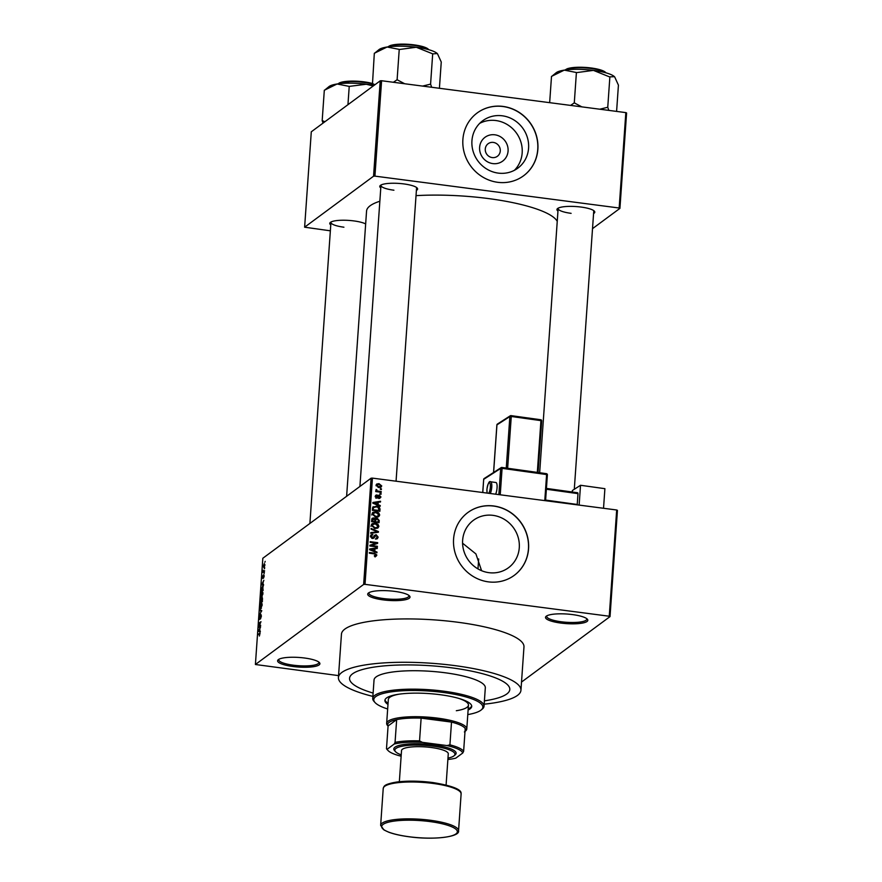 <?xml version="1.0" encoding="UTF-8"?>
<svg xmlns="http://www.w3.org/2000/svg" width="882" height="882" viewBox="0 0 882 882"><rect width="100%" height="100%" fill="white"/><g stroke="black" fill="none" stroke-linecap="round" stroke-linejoin="round"><path stroke-width="1.32" d="M560.93 623.078A21.201 4.796 4 0 1 546.178 616.275A21.201 4.796 4 0 1 572.418 614.578A21.201 4.796 4 0 1 587.313 619.153A21.201 4.796 4 0 1 560.93 623.078M546.895 615.812A20.077 4.542 -176 0 0 546.719 616.342A20.077 4.542 -176 0 0 561.305 621.777A20.077 4.542 -176 0 0 586.784 619.142A20.077 4.542 -176 0 0 586.673 618.591M293 666.505A21.201 4.796 4 0 1 278.26 659.703A21.201 4.796 4 0 1 304.488 658.005A21.201 4.796 4 0 1 319.394 662.58A21.201 4.796 4 0 1 293 666.505M278.977 659.24A20.077 4.542 -176 0 0 278.789 659.769A20.077 4.542 -176 0 0 293.386 665.204A20.077 4.542 -176 0 0 318.854 662.58A20.077 4.542 -176 0 0 318.755 662.029M383.108 599.87A21.201 4.796 4 0 1 368.367 593.068A21.201 4.796 4 0 1 394.596 591.37A21.201 4.796 4 0 1 409.502 595.945A21.201 4.796 4 0 1 383.108 599.87M369.073 592.605A20.077 4.542 -176 0 0 368.897 593.134A20.077 4.542 -176 0 0 383.483 598.558A20.077 4.542 -176 0 0 408.961 595.934A20.077 4.542 -176 0 0 408.851 595.383M492.84 163.6A14.818 13.947 -126.5 0 1 479.621 147.338A14.818 13.947 -126.5 0 1 494.857 134.803A14.818 13.947 -126.5 0 1 508.076 151.054A14.818 13.947 -126.5 0 1 492.84 163.6M493.303 142.41A7.806 7.354 53.5 0 0 485.585 151.814A7.806 7.354 53.5 0 0 497.415 156.268A7.806 7.354 53.5 0 0 493.303 142.41M502.266 115.796A29.492 27.772 53.5 0 0 482.719 120.746A29.492 27.772 53.5 0 0 473.116 151.329A29.492 27.772 53.5 0 0 498.253 173.115A29.492 27.772 53.5 0 0 517.8 168.175A29.492 27.772 53.5 0 0 527.403 137.592A29.492 27.772 53.5 0 0 502.266 115.796M514.415 170.303A29.492 27.772 53.5 0 0 520.325 140.326A29.492 27.772 53.5 0 0 495.849 120.536A29.492 27.772 53.5 0 0 479.698 123.359M503.038 106.424A39.051 36.757 53.5 0 0 477.162 112.973A39.051 36.757 53.5 0 0 464.45 153.457A39.051 36.757 53.5 0 0 497.724 182.309A39.051 36.757 53.5 0 0 523.599 175.761A39.051 36.757 53.5 0 0 536.311 135.277A39.051 36.757 53.5 0 0 503.038 106.424M523.533 175.805A39.051 36.757 53.5 0 0 536.179 135.332A39.051 36.757 53.5 0 0 502.916 106.513A39.051 36.757 53.5 0 0 477.096 113.017M488.948 572.672A29.492 27.772 -126.5 0 1 463.811 550.886A29.492 27.772 -126.5 0 1 473.413 520.303A29.492 27.772 -126.5 0 1 492.961 515.353A29.492 27.772 -126.5 0 1 518.098 537.149A29.492 27.772 -126.5 0 1 508.495 567.732A29.492 27.772 -126.5 0 1 488.948 572.672M493.733 505.981A39.051 36.757 53.5 0 0 467.857 512.53A39.051 36.757 53.5 0 0 455.145 553.014A39.051 36.757 53.5 0 0 488.43 581.866A39.051 36.757 53.5 0 0 514.294 575.318A39.051 36.757 53.5 0 0 527.006 534.834A39.051 36.757 53.5 0 0 493.733 505.981M514.239 575.362A39.051 36.757 53.5 0 0 526.874 534.878A39.051 36.757 53.5 0 0 493.611 506.07A39.051 36.757 53.5 0 0 467.802 512.574M557.953 211.052A18.963 4.3 4 0 1 557.534 208.571A18.963 4.3 4 0 1 581.006 207.05A18.963 4.3 4 0 1 594.336 211.14A18.963 4.3 4 0 1 593.575 213.543M558.262 208.108A17.849 4.046 -176 0 0 558.141 208.527A17.849 4.046 -176 0 0 571.106 213.345M380.781 187.921A18.963 4.3 4 0 1 380.363 185.44A18.963 4.3 4 0 1 403.835 183.919A18.963 4.3 4 0 1 417.164 188.02A18.963 4.3 4 0 1 416.392 190.413M381.09 184.977A17.849 4.046 -176 0 0 380.958 185.396A17.849 4.046 -176 0 0 393.923 190.214M330.772 224.91A18.963 4.3 4 0 1 330.353 222.429A18.963 4.3 4 0 1 353.814 220.908A18.963 4.3 4 0 1 365.666 223.94M331.081 221.966A17.849 4.046 -176 0 0 330.948 222.385A17.849 4.046 -176 0 0 343.914 227.203M484.174 704.178A91.485 20.716 -176 0 0 520.942 690.286A91.485 20.716 -176 0 0 454.473 665.568A91.485 20.716 -176 0 0 338.423 677.519A91.485 20.716 -176 0 0 372.888 696.394M520.942 690.286L523.974 646.925A91.485 20.716 -176 0 0 457.504 622.207A91.485 20.716 -176 0 0 341.455 634.158L338.423 677.519M557.237 221.349A95.94 21.73 -176 0 0 488.275 198.549A95.94 21.73 -176 0 0 416.028 195.65M451.452 667.806A80.328 18.191 -176 0 0 349.548 678.302A80.328 18.191 -176 0 0 373.119 693.065A80.328 18.191 -176 0 1 349.548 678.302A80.328 18.191 -176 0 1 451.452 667.806A80.328 18.191 -176 0 1 509.807 689.504A80.328 18.191 -176 0 0 451.452 667.806M610.024 616.595L609.253 616.231L616.683 509.994L617.444 510.358L610.024 616.595L521.516 682.062M264.038 567.457L263.376 566.123L264.291 563.631L264.964 564.954L263.707 567.578M264.545 570.632L262.957 572.462L263.167 570.257L263.442 571.327L264.545 570.632M262.924 578.471L262.593 577.236L263.145 575.318L262.946 577.798L263.817 574.733L264.192 576.023L263.575 578.074L263.652 575.67L262.803 578.515M264.181 576.167L263.806 575.395M262.814 577.048L263.255 577.842M263.178 586.607L262.417 586.508L263.167 590.345L261.05 591.91L261.304 588.856L262.869 586.343M262.406 597.952L262.373 601.678L260.256 603.244L261.072 598.812L261.458 599.231L262.241 597.831M261.745 610.609L259.44 614.897L261.469 611.171L259.738 610.73L259.782 610.013L261.745 610.609M260.719 625.327L258.558 627.587L258.602 626.848L260.51 622.681L258.812 623.938L258.856 623.243L260.973 621.678L259.021 626.584L260.719 625.327M260.08 633.1L259.374 636.043L259.782 633.596L258.051 634.775L259.881 632.879M616.683 509.994L372.447 478.121L365.016 584.347L363.649 584.435L371.079 478.198L262.825 558.262L255.405 664.499L338.556 675.612M363.649 584.435L255.405 664.499M260.311 631.104L260.267 631.832L258.294 631.303L260.62 626.804L259.892 628.59L259.727 630.983L260.311 631.104M259.65 619.396L259.209 617.852L259.981 615.316L259.936 618.315L260.929 614.434L261.392 616.121L260.51 618.943L260.885 615.118L259.484 619.451M259.462 617.654L260.036 618.734M260.907 608.745L259.97 606.904L261.248 603.442L261.965 603.564L262.141 605.306L260.455 608.911M261.689 597.412L260.763 595.571L262.042 592.109L262.748 592.23L262.935 593.972L261.248 597.577M262.042 592.109L262.748 592.23L262.042 592.109M263.564 584.601L263.52 585.317L261.546 584.788L263.872 580.29L263.145 582.076L262.979 584.468L263.564 584.601M264.402 572.605L264.06 573.521L264.402 572.605M264.732 567.876L264.391 568.791L264.732 567.876M265.195 561.371L264.843 562.286L265.195 561.371M381.432 488.837L381.377 489.532L380.307 489.389L380.351 488.694L381.432 488.837L380.627 489.433M381.101 493.567L381.046 494.262L379.977 494.118L380.021 493.424L381.101 493.567L380.296 494.163M380.252 505.551L380.208 506.279L372.854 503.203L372.91 502.475L380.561 501.252L380.506 501.979L378.224 502.277L378.058 504.669L380.252 505.551L379.613 506.036M378.378 516.797L375.765 517.139L372.006 513.952L372.899 512.365L376.041 511.803L378.687 512.839L379.701 514.967L378.852 516.51M377.595 528.12L374.971 528.472L371.212 525.286L372.105 523.699L375.258 523.136L377.893 524.173L378.907 526.3L378.058 527.844M376.085 535.374L373.77 538.152L372.358 538.472L370.451 536.245L371.157 534.823L372.832 534.459L371.322 536.333L373.218 537.667L374.266 535.495L376.129 534.69L378.146 537.116L377.364 538.67L375.456 539.078L377.276 536.94L376.085 535.374L374.078 536.454M370.44 536.399L371.774 535.396L370.495 536.94M377 552.066L376.956 552.793L369.602 549.718L369.657 548.99L377.309 547.766L377.253 548.494L374.971 548.791L374.806 551.184L377 552.066L376.36 552.551M609.253 616.231L365.016 584.347M376.294 556.068L374.453 556.244L374.409 555.539L376.019 554.91L375.512 554.094L369.36 553.19L369.404 552.507L374.497 553.168L376.89 555.065L375.082 556.961M374.552 556.288L376.019 554.91M377.408 546.289L377.364 546.983L369.867 546.002L369.911 545.263L376.129 543.136L370.12 542.353L370.164 541.669L377.661 542.639L377.617 543.389L371.41 545.506L377.408 546.289L376.614 546.884M378.433 531.57L378.389 532.243L370.749 533.312L370.804 532.596L377.54 531.835L371.046 529.145L371.09 528.428L378.433 531.57L377.331 532.397M374.751 519.189L377.154 518.109L379.216 520.501L379.062 522.64L371.565 521.659L372.303 518.197L375.611 518.407M372.711 507.326L376.393 506.18C378.532 506.279 379.734 507.315 379.999 509.289L379.855 511.306L372.358 510.325L373.24 506.676M380.958 497.018L379.084 498.473L380.175 496.875L378.885 495.949L376.746 498.076L375.302 496.312L375.853 495.188L376.978 494.923L376.085 496.39L376.691 497.371L378.158 495.342L379.304 495.122L380.958 497.018L379.635 498.429M379.028 497.779L380.175 496.875M377.783 497.845L376.746 498.076M377.022 495.618L375.357 496.93M376.052 497.845L377.154 497.205M381.233 491.594L381.189 492.288L375.732 491.572L375.776 490.888L376.647 490.998L376.074 489.433L377.298 490.954L381.233 491.594L380.429 492.189M381.73 485.938L381.09 487.107L378.764 487.492L376.085 485.21L376.724 484.031L378.984 483.645L381.73 485.938L380.351 487.448M484.416 700.848A80.328 18.191 -176 0 0 509.807 689.504L509.807 689.504A80.328 18.191 -176 0 1 484.416 700.848M462.576 543.213L475.916 553.929L481.583 570.698M625.834 112.609L626.595 112.973L619.925 208.373L619.164 208.009L625.834 112.609L381.597 80.736L374.927 176.124L373.549 176.213L380.23 80.813L311.291 131.804L304.621 227.192L330.364 230.819M373.549 176.213L304.621 227.192M619.925 208.373L592.517 228.647M619.164 208.009L374.927 176.124M379.855 201.239A95.94 21.73 -176 0 0 366.559 211.085L346.615 496.29M380.23 80.813L381.597 80.736M574.292 489.278L593.751 211.019A17.849 4.046 -176 0 0 593.674 210.578M396.062 481.197L416.569 187.888A17.849 4.046 -176 0 0 416.502 187.458M371.079 478.198L372.447 478.121M374.078 548.99L374.894 548.858M376.129 548.637L377.309 547.766M374.045 549.486L374.971 548.791M374.188 551.636L374.806 551.184M371.807 549.905L373.946 550.831L374.078 548.913L370.407 549.409L371.807 549.905L371.179 550.379M373.34 551.283L373.946 550.831M369.856 549.817L370.407 549.409M369.878 545.76L376.129 543.136M375.721 543.444L377.661 542.639M370.605 546.101L371.41 545.506M376.945 537.833L378.146 537.116M376.945 538.009L376.658 539.001M375.456 538.99L376.68 538.086M374.883 536.267L373.042 538.461M370.672 535.396L372.832 534.459M371.73 538.307L372.436 537.788M374.222 535.583L376.129 534.69M376.658 532.485L377.54 531.835M371.587 524.228L373.229 523.963M374.387 523.776L375.258 523.136M377.298 524.614L377.893 524.173M377.705 527.039L378.907 526.3M377.694 527.193L377.353 528.23M372.259 524.79L370.881 526.289M375.688 528.516L378.025 526.19L375.181 523.82L371.543 525.121M371.267 526.003L372.094 525.396L375.037 527.778L377.364 527.359M374.266 528.351L375.037 527.778M373.461 523.897L372.094 525.396M371.862 518.77L373.736 517.866M374.938 519.057L377.154 518.109M375.908 519.696L374.486 521.019M371.686 521.681L374.729 521.372L374.817 520.082L373.803 518.572L371.708 519.663M373.924 521.968L374.729 521.372M373.803 518.572L372.491 521.086M374.806 522.078L378.235 521.835L378.334 520.369L377.11 518.803L374.938 519.895M377.43 522.431L378.235 521.835M374.773 520.821L375.699 520.126L375.611 521.494M377.11 518.803L375.699 520.126M372.38 512.894L374.023 512.64M375.181 512.442L376.041 511.803M378.091 513.28L378.687 512.839M378.488 515.705L379.701 514.967M378.488 515.86L378.135 516.896M373.053 513.456L371.675 514.956M376.482 517.183L378.819 514.856L375.975 512.486L372.336 513.787M372.061 514.669L372.877 514.063L375.82 516.444L378.158 516.025M375.059 517.017L375.82 516.444M374.255 512.563L372.877 514.063M379.062 509.972L379.999 509.289M372.766 507.205L374.288 507.007M375.545 506.808L376.393 506.18M372.491 508.374L373.913 507.216L372.502 508.286M373.284 509.752L379.028 510.502L378.146 507.382L376.327 506.863L373.582 507.569L372.48 510.347M378.224 511.097L379.028 510.502M372.436 509.223L373.373 508.528M377.331 502.475L378.146 502.343M379.381 502.123L380.561 501.252M377.298 502.972L378.224 502.277M377.441 505.121L378.058 504.669M375.059 503.39L377.198 504.317L377.331 502.398L373.67 502.894L375.059 503.39L374.431 503.865M376.592 504.769L377.198 504.317M373.108 503.302L373.67 502.894M377.055 498.087L378.885 495.949M375.401 495.827L376.978 494.923M376.195 497.922L376.978 497.327M377.717 495.993L379.304 495.122M375.853 491.594L376.647 490.998M375.864 490.447L376.846 489.731M376.096 490.668L376.713 490.216M376.349 491.66L377.298 490.954M377.606 491.814L378.411 491.23M376.25 484.582L377.419 484.505M378.08 484.317L378.984 483.645M379.183 487.537L380.947 485.828L378.984 484.339L376.857 485.332L378.819 486.809L380.947 485.828M376.151 485.85L377.276 484.593L376.063 485.497M378.058 487.36L378.819 486.809M258.856 634.191L258.095 634.092M260.278 631.556L258.294 631.303M258.922 630.74L259.495 630.928L259.628 629.009L259.065 630.795M259.407 626.948L258.602 626.848M259.606 623.342L258.856 623.243M259.782 626.683L259.021 626.584M261.722 610.994L259.738 610.73M260.223 606.717L260.951 608.051L261.899 605.493L261.193 604.137L260.223 606.717M261.304 608.293L260.576 608.205L261.403 608.117M262.119 604.082L261.193 604.137M260.554 602.373L261.061 599.473L260.554 602.373L261.304 602.472M261.932 601.998L261.182 601.899M261.436 601.722L262.175 601.171L261.998 598.591L261.436 601.722L262.186 601.822M262.549 599.043L261.998 598.591M261.017 595.383L261.745 596.717L262.693 594.159L261.987 592.803L261.017 595.383M262.097 596.96L261.37 596.871L262.197 596.783M262.913 592.748L261.987 592.803M261.348 591.039L262.968 589.837L262.869 587.092L261.546 588.801L261.348 591.039L262.097 591.138M263.531 585.042L261.546 584.788M262.175 584.226L262.748 584.413L262.88 582.495L262.318 584.281M263.751 571.878L263.001 571.779M264.005 571.69L263.255 571.591M264.335 571.448L263.442 571.327M264.501 571.327L263.74 571.227M263.597 565.979L264.082 566.773L264.258 564.304L263.597 565.979L264.523 566.828M264.953 565.119L264.258 564.304M468.11 709.999A43.505 9.856 -176 0 0 471.716 706.449A43.505 9.856 -176 0 0 440.107 694.696A43.505 9.856 -176 0 0 384.905 700.385A43.505 9.856 -176 0 0 387.981 704.398M468.188 708.919A43.505 9.856 -176 0 0 471.694 705.909M467.791 714.596A54.662 12.381 -176 0 0 481.153 709.999A54.662 12.381 -176 0 0 443.128 692.458A54.662 12.381 -176 0 0 375.07 702.579A54.662 12.381 -176 0 0 387.661 708.996M375.07 702.579L374.067 701.477A55.787 12.635 4 0 1 372.744 698.445A55.787 12.635 4 0 1 443.503 691.157A55.787 12.635 4 0 1 484.031 706.228A55.787 12.635 4 0 1 482.311 709.051L481.153 709.999M484.031 706.228L485.32 687.795A55.787 12.635 -176 0 0 444.793 672.723A55.787 12.635 -176 0 0 374.034 680.011L372.744 698.445M458.673 698.368A40.164 9.096 4 0 1 468.452 705.137A40.164 9.096 4 0 1 456.325 710.727M388.069 726.073L387.606 725.566A40.164 9.096 4 0 1 386.658 723.383L388.323 699.536A40.164 9.096 4 0 1 398.951 694.2M385.015 699.845A43.505 9.856 -176 0 0 388.058 703.307M616.595 111.408L618.425 85.135L614.677 76.91A30.186 6.836 -176 0 0 614.666 76.899A30.186 6.836 -176 0 0 614.456 76.69A30.186 6.836 -176 0 0 593.443 70.384L609.473 76.855L614.456 76.69M608.845 110.393L607.753 107.262L609.87 76.91M607.753 107.262L599.76 109.214M576.806 72.589L593.443 70.384A30.186 6.836 -176 0 0 564.26 70.13L576.806 72.589M581.855 106.876L574.292 102.885L576.409 72.533M574.292 102.885L570.566 105.399M549.662 102.665L551.504 76.403L564.26 70.13A30.186 6.836 -176 0 0 556.09 72.798L551.768 76.359M574.689 102.94A34.641 7.85 -176 0 0 573.995 102.94M464.384 731.961A39.051 8.842 -176 0 0 465.211 728.565A39.051 8.842 -176 0 0 451.507 722.093L421.133 718.124A39.051 8.842 -176 0 0 396.657 719.624A39.051 8.842 -176 0 0 389.149 722.369A39.051 8.842 -176 0 0 388.08 725.963L386.492 748.73L387.231 749.204A37.926 8.588 -176 0 0 388.036 750.527A37.926 8.588 -176 0 0 401.134 756.216M386.658 723.383A40.164 9.096 4 0 1 388.157 721.145A40.164 9.096 4 0 1 432.533 717.551A40.164 9.096 4 0 1 466.787 728.984A40.164 9.096 4 0 1 465.542 731.013L465.012 731.454M465.211 728.565L463.623 751.332L462.73 753.019A37.926 8.588 -176 0 0 446.965 745.566L449.919 744.86L451.507 722.093A39.051 8.842 -176 0 0 421.133 718.124L419.545 740.891L422.346 742.346A37.926 8.588 -176 0 0 394.177 744.066L395.059 742.379L396.657 719.624L388.08 725.963M394.177 744.066L387.231 749.204M447.88 759.49A37.926 8.588 -176 0 0 455.785 758.156L462.73 753.019M446.965 745.566L422.346 742.346M395.059 742.379A39.051 8.842 4 0 1 419.545 740.891M449.919 744.86A39.051 8.842 4 0 1 463.623 751.332M388.036 750.527L387.022 749.435A39.051 8.842 4 0 1 386.492 748.73M447.979 758.112A30.12 6.824 -176 0 0 454.021 755.819A30.12 6.824 -176 0 0 433.062 746.161A30.12 6.824 -176 0 0 395.566 751.74A30.12 6.824 -176 0 0 401.233 754.838M395.566 751.74L394.552 750.637A31.234 7.078 4 0 1 433.448 744.849A31.234 7.078 4 0 1 455.167 754.871L454.021 755.819M399.348 781.717L401.531 750.56A23.428 5.303 4 0 1 431.254 747.506A23.428 5.303 4 0 1 448.277 753.834L446.094 784.991M374.927 84.738L372.502 83.581A34.641 7.85 -176 0 0 372.402 83.658A34.641 7.85 -176 0 0 372.303 83.724L373.064 86.116M439.412 88.277L441.254 62.016L437.483 53.769A30.186 6.836 -176 0 0 437.274 53.559A30.186 6.836 -176 0 0 416.271 47.253L432.797 53.879L437.274 53.559M431.673 87.263L430.581 84.132L432.698 53.78M430.581 84.132L422.588 86.083M399.634 49.458L416.271 47.253A30.186 6.836 -176 0 0 387.077 47.011L399.634 49.458M404.684 83.746L397.109 79.766L399.237 49.414M397.109 79.766L393.394 82.269M372.502 83.581L374.321 53.273L387.077 47.011A30.186 6.836 -176 0 0 378.918 49.679L374.596 53.229M397.517 79.81A34.641 7.85 -176 0 0 396.812 79.81M324.907 121.727L322.184 120.614L324.311 90.262L337.067 83.988A30.186 6.836 -176 0 0 329.096 86.513A30.186 6.836 -176 0 0 328.909 86.668A30.186 6.836 -176 0 0 328.732 86.811M347.949 104.693L349.228 86.392L366.262 84.242L372.998 85.929M372.788 85.289A30.186 6.836 -176 0 0 366.262 84.242A30.186 6.836 4 0 0 337.067 83.988L349.228 86.392M322.184 120.614L323.055 123.105M495.618 494.196A6.692 1.896 -82.1 0 0 497.062 487.834A6.692 1.896 -82.1 0 0 495.949 482.52L490.646 481.781A6.692 1.896 97.9 0 1 491.759 487.096A6.692 1.896 97.9 0 1 490.293 493.501M579.132 505.099L580.521 485.276L604.898 488.672L603.531 508.286M572.253 492.013L572.363 490.524L580.521 485.276M546.432 488.408L577.721 492.773L577.986 493.633L546.377 489.234M545.616 500.072L577.236 504.471L577.986 493.633M373.692 553.764L374.497 553.168M373.34 537.811L374.552 536.906M375.368 532.673L376.338 531.956M378.279 521.196L379.216 520.501M371.642 520.578L372.579 519.884M377.331 497.481L378.543 496.588M605.901 72.82A21.201 4.796 -176 0 0 585.857 67.958A21.201 4.796 -176 0 0 565.329 69.976M565.858 69.524A20.529 4.653 4 0 1 586.839 67.528A20.529 4.653 4 0 1 605.813 72.743M430.184 820.249A39.051 8.842 4 0 1 458.552 830.8C460.095 836.919 433.812 840.215 409.171 836.786C400.847 835.684 394.056 834.163 388.775 832.222L383.957 829.951L380.649 825.354A39.051 8.842 4 0 1 430.184 820.249M409.237 836.764A37.926 8.588 -176 0 0 455.939 833.92A37.926 8.588 -176 0 0 429.799 821.561A37.926 8.588 -176 0 0 383.097 824.405A37.926 8.588 -176 0 0 409.237 836.764M383.218 788.497C384.188 786.237 383.262 784.352 397.109 781.981C407.616 780.713 419.446 780.879 432.599 782.51C466.81 788.067 460.206 793.932 461.121 793.943A39.051 8.842 -176 0 0 432.753 783.392A39.051 8.842 -176 0 0 383.218 788.497L380.649 825.354M385.081 786.049A37.926 8.588 4 0 1 432.533 782.532M428.729 49.69A21.201 4.796 -176 0 0 408.686 44.839A21.201 4.796 -176 0 0 388.157 46.845M388.686 46.393A20.529 4.653 4 0 1 409.667 44.409A20.529 4.653 4 0 1 428.641 49.613M372.369 83.944A21.201 4.796 -176 0 0 338.148 83.834M338.677 83.382A20.529 4.653 4 0 1 372.215 83.437M488.683 493.292A5.579 1.577 -82.1 0 0 490.359 487.162A5.579 1.577 -82.1 0 0 489.036 482.84A5.579 1.577 -82.1 0 0 486.963 489.356A5.579 1.577 -82.1 0 0 487.272 493.104M501.979 467.504L546.421 473.667L546.608 474.549L502.09 468.353L500.237 494.802M544.778 500.612L546.608 474.549L547.38 474.847A1.114 1.114 0 0 0 546.421 473.667L501.902 467.46L502.09 468.353L500.689 468.419L483.689 479.345L482.774 492.52M498.859 494.615L500.689 468.419A1.114 1.036 57.3 0 1 501.152 467.625L484.152 478.551A1.114 1.114 0 0 0 483.634 479.411L483.678 479.488M545.572 500.722L547.38 474.847L545.517 500.711M537.314 472.399L540.942 420.626L511.262 416.491L507.646 468.265M511.141 415.643L540.754 419.744A1.114 1.114 0 0 1 541.713 420.923L538.053 472.498L541.713 420.923L540.754 419.744L510.998 415.631A1.114 1.036 57.3 0 0 509.862 416.558L496.941 424.87L493.611 472.476M506.257 468.066L509.862 416.558L511.262 416.491L511.075 415.609A1.114 1.114 0 0 0 510.314 415.775L497.393 424.077A1.114 1.036 57.3 0 0 496.941 424.87L496.93 425.014M541.658 420.835A1.114 1.036 57.3 0 0 540.831 419.799M482.719 492.509L483.689 479.345A1.114 1.036 -122.7 0 1 484.152 478.551M501.825 467.482A1.114 1.036 57.3 0 0 501.152 467.625A1.114 1.114 0 0 1 501.902 467.46L501.825 467.482M547.325 474.759A1.114 1.036 57.3 0 0 546.498 473.722M379.833 497.58L378.621 498.473M376.371 495.783L375.159 496.676M377.066 497.283L375.853 498.176M263.828 566.872L264.457 566.95M564.965 70.031L567.799 68.531L574.182 67.451L585.846 67.44L600.223 69.777L606.254 72.919M539.663 472.719L558.141 208.527M380.958 185.396L359.911 486.467M309.891 523.445L330.948 222.385M466.787 728.984L468.452 705.137M477.978 568.912L478.672 558.956M461.121 793.943L458.552 830.8M387.793 46.9L390.627 45.412L397.01 44.321L408.675 44.309L423.051 46.658L429.082 49.789M372.215 83.415L352.591 81.089L337.784 83.889M328.909 86.668L324.576 90.218M490.646 481.781C489.256 480.734 488.011 483.281 486.908 489.422L487.118 493.082M497.393 424.077A1.114 1.114 0 0 0 496.886 424.937L493.556 472.509"/></g></svg>
